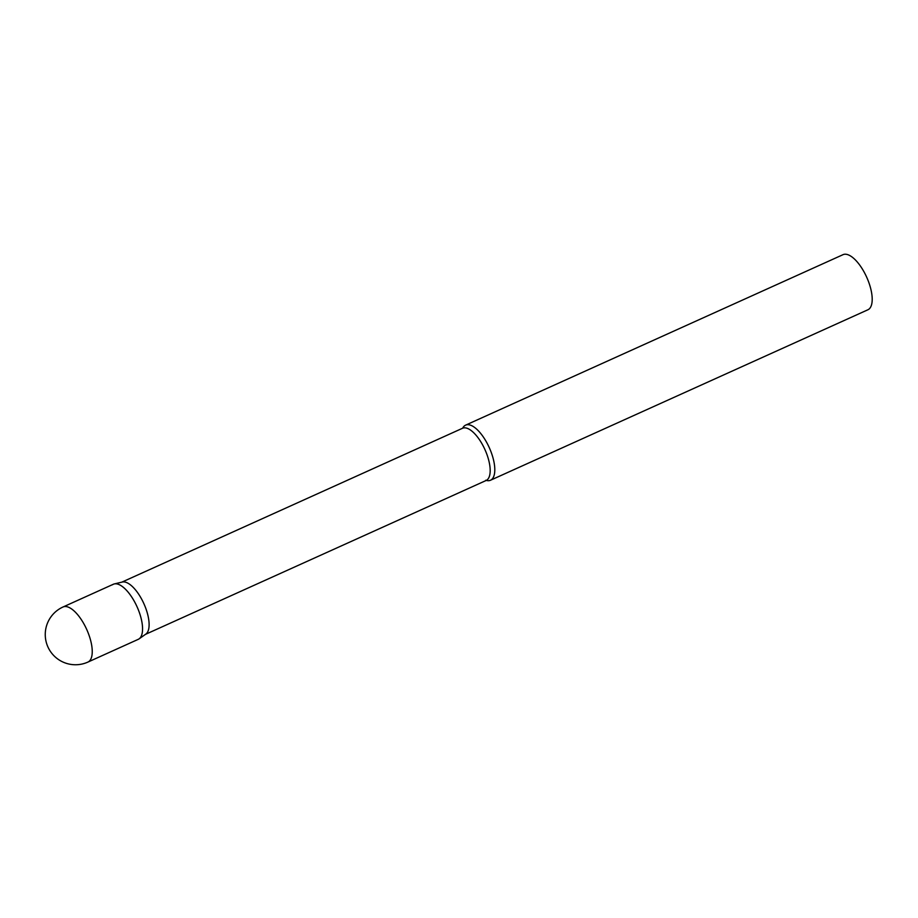 <?xml version="1.0" encoding="UTF-8"?>
<svg xmlns="http://www.w3.org/2000/svg" width="918" height="918" viewBox="0 0 918 918"><rect width="100%" height="100%" fill="white"/><g stroke="black" fill="none" stroke-linecap="round" stroke-linejoin="round"><path stroke-width="1.38" d="M87.933 662.073L138.251 639.341A30.225 12.313 -114.3 0 0 135.933 604.4A30.225 12.313 -114.3 0 0 113.362 584.25L63.044 606.982A30.225 30.225 0 0 0 49.365 649.749A30.225 30.225 0 0 0 87.933 662.073A30.225 12.313 -114.3 0 0 88.839 661.545A30.225 12.313 -114.3 0 0 85.615 627.132A30.225 12.313 -114.3 0 0 63.044 606.982M112.455 584.777A30.225 12.313 65.7 0 1 114.291 583.94L122.301 582.035A28.653 11.67 65.7 0 1 143.828 603.551A28.653 11.67 65.7 0 1 145.893 634.063A28.653 11.67 65.7 0 1 145.824 634.109A28.653 11.67 65.7 0 1 145.767 634.143M114.291 583.94A30.225 12.313 65.7 0 1 136.989 606.637A30.225 12.313 65.7 0 1 139.157 638.813A30.225 12.313 65.7 0 1 139.1 638.859L145.824 634.109M462.695 428.167A30.225 12.313 65.7 0 1 464.703 425.677A30.225 12.313 65.7 0 1 465.61 425.149A30.225 12.313 65.7 0 1 488.732 446.458A30.225 12.313 65.7 0 1 491.405 479.712A30.225 12.313 65.7 0 1 490.499 480.24A30.225 12.313 65.7 0 1 486.31 480.435M465.61 425.149L843.011 254.676A30.225 12.313 65.7 0 1 866.133 275.997A30.225 12.313 65.7 0 1 868.807 309.251A30.225 12.313 65.7 0 1 867.9 309.779L490.499 480.24M121.853 582.138L462.5 428.27A28.653 11.67 65.7 0 1 484.429 448.477A28.653 11.67 65.7 0 1 486.953 479.999A28.653 11.67 65.7 0 1 486.092 480.504L485.714 480.252M145.446 634.372L486.092 480.504"/></g></svg>
